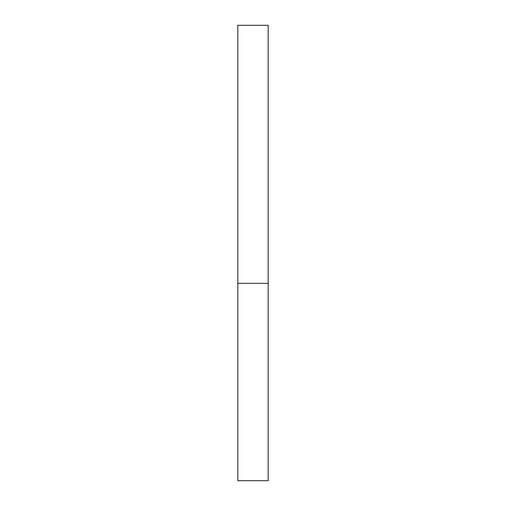 <?xml version="1.0" encoding="UTF-8"?>
<svg xmlns="http://www.w3.org/2000/svg" width="506" height="506" viewBox="0 0 506 506"><rect width="100%" height="100%" fill="white"/><g stroke="black" fill="none" stroke-linecap="round" stroke-linejoin="round"><path stroke-width="0.76" d="M237.82 283.36L237.82 480.7L268.18 480.7L268.18 25.3L237.82 25.3L237.82 283.36L268.18 283.36"/></g></svg>
